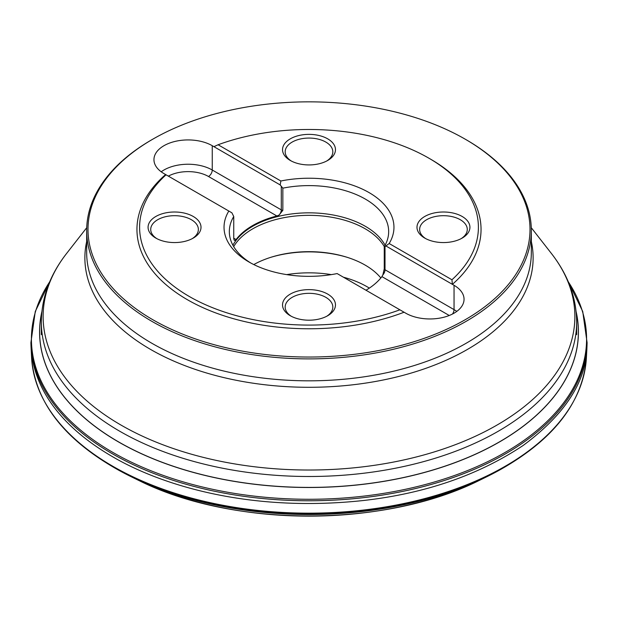 <?xml version="1.0" encoding="UTF-8"?>
<svg xmlns="http://www.w3.org/2000/svg" width="618" height="618" viewBox="0 0 618 618"><rect width="100%" height="100%" fill="white"/><g stroke="black" fill="none" stroke-linecap="round" stroke-linejoin="round"><path stroke-width="0.93" d="M495.605 472.214A274.214 158.316 180 0 1 486.86 476.702A274.214 158.316 180 0 1 131.14 476.702A274.214 158.316 180 0 1 127.03 474.639M31.093 348.058L31.603 357.76A277.521 160.224 0 0 0 31.634 358.262C35.411 402.704 64.705 440.178 119.521 470.669A276.872 159.846 0 0 0 121.406 471.681L123.152 472.615A274.276 158.355 0 0 0 494.848 472.615L496.594 471.681A276.872 159.846 0 0 0 498.479 470.669C553.295 440.178 582.589 402.704 586.366 358.262A277.521 160.224 0 0 0 586.397 357.76L586.907 348.058C585.872 382.21 564.643 414.663 523.237 445.416C478.718 475.041 425.632 493.388 363.971 500.449C243.693 513.519 155.435 481.986 112.399 456.602C76.13 435.644 34.608 399.993 31.093 348.058L30.993 345.678M587.007 345.678L586.907 348.058M41.893 311.549A269.433 155.558 0 0 0 309 487.494A269.433 155.558 0 0 0 576.107 311.549M576.154 311.966A269.371 155.52 180 0 1 309 487.409A269.371 155.52 180 0 1 41.846 311.966M465.277 139.22L466.219 139.761A222.333 128.366 180 0 1 531.333 230.522A222.333 128.366 180 0 1 394.083 349.116A222.333 128.366 180 0 1 151.789 321.29A222.333 128.366 180 0 1 86.667 230.522A222.333 128.366 180 0 1 151.781 139.761L152.723 139.22A221.012 127.602 0 0 0 152.723 319.668A221.012 127.602 0 0 0 465.277 319.668A221.012 127.602 0 0 0 465.277 139.22A221.012 127.602 0 0 0 152.723 139.22M385.099 245.222A79.668 45.995 0 0 0 365.338 226.312A79.668 45.995 0 0 0 232.901 245.222M282.851 188.158L280.186 184.929L212.252 145.701A34.152 19.714 180 0 0 175.033 141.429A34.152 19.714 180 0 0 153.952 159.645A34.152 19.714 180 0 0 163.955 173.588L228.83 211.039A84.96 49.054 0 0 0 248.923 261.97A84.96 49.054 0 0 0 337.134 273.573L405.748 313.187A34.152 19.714 0 0 0 442.967 317.459A34.152 19.714 0 0 0 464.048 299.243A34.152 19.714 0 0 0 454.045 285.3L454.045 309.618L385.014 269.757A5.292 3.059 -60 0 1 382.851 274.925L384.257 268.853L384.257 246.698A79.668 45.995 0 0 0 388.668 231.603A79.668 45.995 0 0 0 365.338 199.081A79.668 45.995 0 0 0 282.851 188.158L282.851 210.305L279.12 215.033L276.895 215.983L208.505 176.501A5.292 3.059 -60 0 0 212.252 170.012L281.283 209.873A5.292 3.059 -60 0 1 279.12 215.033M382.851 274.925L381.916 276.617A79.668 45.995 180 0 1 365.98 290.228M234.207 240.248A5.292 3.059 120 0 0 235.149 240.425L234.23 240.271L233.743 238.664L233.743 216.509A79.668 45.995 0 0 0 229.332 231.603A79.668 45.995 0 0 0 250.854 263.052M235.149 240.425L236.084 239.545A79.668 45.995 180 0 1 276.895 215.983M454.045 285.3L452.384 284.342L451.943 279.769L389.17 243.523L385.014 246.597L385.014 269.757A2.65 1.53 180 0 1 384.257 268.853M384.257 246.698L385.014 246.597M280.186 184.929L280.866 180.997L218.1 144.759L213.913 146.667M389.17 243.523A84.96 49.054 0 0 0 369.077 192.6A84.96 49.054 0 0 0 280.866 180.997M228.83 211.039L231.889 212.808L233.743 216.509M451.943 279.769A169.394 97.798 0 0 0 428.784 158.131L430.653 159.212A172.043 99.328 0 0 1 452.384 284.342L386.111 246.08M384.303 246.621A79.421 45.848 0 0 0 365.153 228.768A79.421 45.848 0 0 0 233.697 246.621M253.782 264.566A79.421 45.848 180 0 1 365.153 265.099A79.421 45.848 180 0 1 380.835 277.969M343.454 277.219A82.055 47.37 180 0 1 367.022 286.713A82.055 47.37 180 0 1 369.34 288.112M286.721 274.616A82.055 47.37 180 0 1 331.279 274.616M290.282 160.456L290.282 160.456A26.466 15.28 180 0 1 290.282 138.849A26.466 15.28 180 0 1 327.718 138.849A26.466 15.28 180 0 1 327.718 160.456L327.718 160.456A26.466 15.28 180 0 1 290.282 160.456L290.282 160.456M291.271 160.997A23.824 13.751 180 0 1 285.176 151.812A23.824 13.751 180 0 1 309 138.061A23.824 13.751 180 0 1 332.824 151.812A23.824 13.751 180 0 1 326.729 160.997M155.829 238.092L155.829 238.092A26.466 15.28 180 0 1 155.829 216.478A26.466 15.28 180 0 1 193.256 216.478A26.466 15.28 180 0 1 193.256 238.092L193.256 238.092A26.466 15.28 180 0 1 155.829 238.092L155.829 238.092M192.275 238.625A23.824 13.751 0 0 0 198.363 229.448A23.824 13.751 0 0 0 174.539 215.69A23.824 13.751 0 0 0 150.722 229.448A23.824 13.751 0 0 0 156.81 238.625M290.282 315.721L290.282 315.721A26.466 15.28 180 0 1 290.282 294.106A26.466 15.28 180 0 1 327.718 294.106A26.466 15.28 180 0 1 327.718 315.721A26.466 15.28 180 0 1 290.282 315.721L290.282 315.721M291.271 316.261A23.824 13.751 180 0 1 285.176 307.076A23.824 13.751 180 0 1 292.159 297.351A23.824 13.751 180 0 1 318.115 294.369A23.824 13.751 180 0 1 332.824 307.076A23.824 13.751 180 0 1 326.729 316.261M424.744 238.092L424.744 238.092A26.466 15.28 180 0 1 424.744 216.478A26.466 15.28 180 0 1 462.171 216.478A26.466 15.28 180 0 1 462.171 238.092A26.466 15.28 180 0 1 424.744 238.092L424.744 238.092M461.19 238.625A23.824 13.751 0 0 0 467.278 229.448A23.824 13.751 0 0 0 452.577 216.74A23.824 13.751 0 0 0 426.613 219.722A23.824 13.751 0 0 0 419.637 229.448A23.824 13.751 0 0 0 425.725 238.625M428.784 158.131A169.394 97.798 0 0 0 218.1 144.759M165.616 174.546A172.043 99.328 0 0 0 187.347 299.684A172.043 99.328 0 0 0 404.087 312.221M166.057 174.801A169.394 97.798 0 0 0 189.216 296.439A169.394 97.798 0 0 0 399.9 309.811M486.86 476.702L481.113 479.529A265.307 153.171 180 0 1 479.027 480.541A265.307 153.171 180 0 1 138.973 480.541A265.307 153.171 180 0 1 136.887 479.529L131.14 476.702M121.406 471.681A276.872 159.846 0 0 0 496.594 471.681M31.634 358.262A277.521 160.224 0 0 0 112.762 466.242A277.521 160.224 0 0 0 410.939 501.97A277.521 160.224 0 0 0 586.366 358.262M568.112 281.383L582.728 311.472L587.1 342.704A278.131 160.58 180 0 1 587.085 343.214A278.131 160.58 180 0 1 413.025 489.124A278.131 160.58 180 0 1 112.329 453.751A278.131 160.58 180 0 1 30.915 343.214A278.131 160.58 180 0 1 30.9 342.704L35.272 311.472L49.888 281.383M568.29 281.8A277.582 160.263 180 0 1 309 499.274A277.582 160.263 180 0 1 49.71 281.8M86.667 230.522L86.667 252.468A222.333 128.366 0 0 0 151.789 343.229A222.333 128.366 0 0 0 394.083 371.055A222.333 128.366 0 0 0 531.333 252.468L531.333 230.522M578.054 339.46A269.069 155.35 180 0 1 578.023 340.526M39.977 340.526A269.069 155.35 180 0 1 39.946 339.46M557.614 391.897A267.664 154.531 0 0 0 559.746 388.707M58.254 388.707A267.664 154.531 0 0 0 60.386 391.897M576.664 334.647L576.664 321.963A267.664 154.531 180 0 1 411.433 464.736A267.664 154.531 180 0 1 119.73 431.233A267.664 154.531 180 0 1 41.336 321.963L41.336 334.647M86.721 227.71L66.628 253.434A265.871 153.496 0 0 0 120.997 425.068A265.871 153.496 0 0 0 460.109 442.828A265.871 153.496 0 0 0 551.372 253.434L531.279 227.71M531.333 241.561A224.125 129.401 180 0 1 407.695 374.075A224.125 129.401 180 0 1 150.522 349.394A224.125 129.401 180 0 1 86.667 241.561M212.252 145.701L212.252 170.012A34.152 19.714 180 0 0 161.213 171.796M281.283 186.706L281.283 209.873A2.65 1.53 0 0 0 282.851 210.305M236.084 239.545L233.743 238.193M456.787 311.402A34.152 19.714 0 0 0 454.045 309.618A5.292 3.059 -60 0 1 452.484 314.037M449.247 315.489L381.916 276.617M168.359 176.13A28.861 16.663 180 0 1 208.505 176.501M347.386 257.382A82.055 47.37 0 0 0 270.614 257.382M479.027 480.541C384.744 527.749 233.272 527.757 138.973 480.541M30.915 343.214L31.008 346.057M586.992 346.057L587.085 343.214M576.664 321.963C576.439 297.582 568.004 274.74 551.372 253.434M66.628 253.434C49.996 274.74 41.56 297.582 41.336 321.963"/></g></svg>
